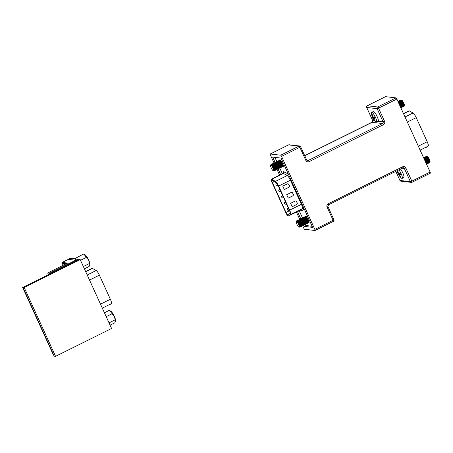 <?xml version="1.0" encoding="UTF-8"?>
<svg xmlns="http://www.w3.org/2000/svg" width="453" height="453" viewBox="0 0 453 453"><rect width="100%" height="100%" fill="white"/><g stroke="black" fill="none" stroke-linecap="round" stroke-linejoin="round"><path stroke-width="0.68" d="M85.651 271.574L92.112 268.363A3.817 0.866 63.6 0 1 92.242 268.346A3.817 0.866 63.6 0 1 92.446 268.419L96.212 270.526A5.085 1.161 63.6 0 1 99.388 275.164L110.373 299.263A5.085 1.161 63.6 0 1 111.302 303.646L109.145 305.062A3.817 0.866 63.6 0 1 109.122 305.073A3.817 0.866 63.6 0 1 109.099 305.084M22.922 287.4L22.65 287.536L53.494 355.214L53.845 355.254M68.012 259.512A3.817 0.866 63.6 0 1 68.126 259.388L70.283 258.312A3.817 0.866 63.6 0 1 70.419 258.289L76.767 259.031A3.817 0.866 63.6 0 1 77.882 260.028M68.126 259.388A3.817 0.866 63.6 0 1 68.256 259.365L74.609 260.107A3.817 0.866 63.6 0 1 74.819 260.186L68.284 259.422A3.749 0.855 -116.4 0 0 68.148 259.444L62.055 262.474A3.749 0.855 -116.4 0 0 62.656 265.577M75.957 260.985L75.634 260.277L74.819 260.186M49.904 273.94L49.581 273.233L75.634 260.277M49.581 273.233L47.695 273.012L48.448 274.66M47.695 273.012L67.65 263.091L62.186 262.457A3.749 0.855 -116.4 0 0 62.055 262.474M66.189 263.816L62.571 263.397L63.68 262.848L67.299 263.267M63.397 265.209L62.571 263.397M23.001 287.576L22.65 287.536M22.905 287.361L54.269 356.183L55.543 356.335L111.58 328.47L80.221 259.648L78.947 259.501L22.905 287.361L24.179 287.513L55.543 356.335M80.221 259.648L24.179 287.513M110.079 325.169L114.745 322.847L115.56 321.37L114.315 316.432L109.66 310.639L110.464 310.934A5.929 1.353 63.6 0 1 114.332 316.421A5.929 1.353 63.6 0 1 115.6 321.256A5.929 1.353 63.6 0 1 115.583 321.302M109.66 310.639L109.094 310.452L104.428 312.768M114.92 319.931L109.026 322.864M112.095 313.736L106.2 316.664M306.137 216.585A3.177 0.725 63.6 0 1 306.443 216.744M306.517 216.834A3.177 0.725 -116.4 0 0 306.239 216.63L305.832 216.432A3.55 0.81 -116.4 0 0 305.418 216.636L305.396 216.766M308.334 222.678L308.453 222.74A3.55 0.81 -116.4 0 0 308.867 222.531A3.55 0.81 -116.4 0 0 308.091 219.694A3.55 0.81 -116.4 0 0 305.832 216.432M305.582 216.857A3.177 0.725 63.6 0 1 307.723 219.818A3.177 0.725 63.6 0 1 308.374 222.474M307.78 222.955L307.898 223.012A3.55 0.81 -116.4 0 0 308.312 222.808L308.397 222.366A3.177 0.725 -116.4 0 0 307.706 219.83A3.177 0.725 -116.4 0 0 305.684 216.908L305.277 216.71A3.55 0.81 -116.4 0 0 304.869 216.913L304.841 217.044M308.312 222.808A3.55 0.81 -116.4 0 0 307.536 219.971A3.55 0.81 -116.4 0 0 305.277 216.71M305.028 217.134A3.177 0.725 63.6 0 1 307.168 220.096A3.177 0.725 -116.4 0 0 305.129 217.185L304.722 216.987A3.55 0.81 -116.4 0 0 304.314 217.191L304.286 217.321M307.225 223.233L307.344 223.289A3.55 0.81 -116.4 0 0 307.757 223.086A3.55 0.81 -116.4 0 0 306.981 220.249A3.55 0.81 -116.4 0 0 304.722 216.987M304.473 217.412A3.177 0.725 63.6 0 1 306.613 220.368A3.177 0.725 63.6 0 1 307.264 223.029M306.67 223.505L306.789 223.567A3.55 0.81 -116.4 0 0 307.202 223.357L307.287 222.916A3.177 0.725 -116.4 0 0 306.596 220.379A3.177 0.725 -116.4 0 0 304.575 217.457L304.167 217.259A3.55 0.81 -116.4 0 0 303.759 217.463L303.731 217.593M307.202 223.357A3.55 0.81 -116.4 0 0 306.426 220.52A3.55 0.81 -116.4 0 0 304.167 217.259M303.918 217.683A3.177 0.725 63.6 0 1 306.058 220.645A3.177 0.725 63.6 0 1 306.715 223.301M306.12 223.782L306.234 223.839A3.55 0.81 -116.4 0 0 306.647 223.635L306.732 223.193A3.177 0.725 -116.4 0 0 306.041 220.656A3.177 0.725 -116.4 0 0 304.02 217.734L303.612 217.536A3.55 0.81 -116.4 0 0 303.204 217.74L303.176 217.87M306.647 223.635A3.55 0.81 -116.4 0 0 305.871 220.798A3.55 0.81 -116.4 0 0 303.612 217.536M303.363 217.961A3.177 0.725 63.6 0 1 305.509 220.922A3.177 0.725 63.6 0 1 306.16 223.578M305.565 224.059L305.679 224.116A3.55 0.81 -116.4 0 0 306.092 223.912L306.177 223.471A3.177 0.725 -116.4 0 0 305.486 220.928A3.177 0.725 -116.4 0 0 303.465 218.012L303.063 217.814A3.55 0.81 -116.4 0 0 302.649 218.018L302.621 218.148M306.092 223.912A3.55 0.81 -116.4 0 0 305.322 221.075A3.55 0.81 -116.4 0 0 303.063 217.814M302.808 218.238A3.177 0.725 63.6 0 1 304.954 221.194A3.177 0.725 63.6 0 1 305.605 223.856M305.011 224.331L305.129 224.394A3.55 0.81 -116.4 0 0 305.537 224.184L305.628 223.742A3.177 0.725 -116.4 0 0 304.931 221.206A3.177 0.725 -116.4 0 0 302.91 218.284L302.508 218.086A3.55 0.81 -116.4 0 0 302.094 218.289L302.072 218.42M305.537 224.184A3.55 0.81 -116.4 0 0 304.767 221.347A3.55 0.81 -116.4 0 0 302.508 218.086M302.259 218.51A3.177 0.725 63.6 0 1 304.399 221.472A3.177 0.725 63.6 0 1 305.05 224.127M304.456 224.609L304.575 224.665A3.55 0.81 -116.4 0 0 304.982 224.462L305.073 224.02A3.177 0.725 -116.4 0 0 304.382 221.483A3.177 0.725 -116.4 0 0 302.355 218.561L301.953 218.363A3.55 0.81 -116.4 0 0 301.539 218.567L301.517 218.697M304.982 224.462A3.55 0.81 -116.4 0 0 304.212 221.625A3.55 0.81 -116.4 0 0 301.953 218.363M301.704 218.788A3.177 0.725 63.6 0 1 303.844 221.749A3.177 0.725 63.6 0 1 304.495 224.405M303.901 224.886L304.02 224.943A3.55 0.81 -116.4 0 0 304.427 224.739L304.518 224.297A3.177 0.725 -116.4 0 0 303.827 221.755A3.177 0.725 -116.4 0 0 301.806 218.839L301.398 218.64A3.55 0.81 -116.4 0 0 300.985 218.844L300.962 218.975M304.427 224.739A3.55 0.81 -116.4 0 0 303.657 221.902A3.55 0.81 -116.4 0 0 301.398 218.64M301.149 219.065A3.177 0.725 63.6 0 1 303.289 222.021A3.177 0.725 -116.4 0 0 301.251 219.11L300.843 218.912A3.55 0.81 -116.4 0 0 300.43 219.116L300.407 219.246M303.346 225.158L303.465 225.22A3.55 0.81 -116.4 0 0 303.878 225.011A3.55 0.81 -116.4 0 0 303.102 222.174A3.55 0.81 -116.4 0 0 300.843 218.912M300.594 219.337A3.177 0.725 63.6 0 1 302.734 222.298A3.177 0.725 63.6 0 1 303.385 224.954M302.791 225.435L302.91 225.492A3.55 0.81 -116.4 0 0 303.323 225.288L303.408 224.847A3.177 0.725 -116.4 0 0 302.717 222.31A3.177 0.725 -116.4 0 0 300.696 219.388L300.288 219.19A3.55 0.81 -116.4 0 0 299.88 219.394L299.852 219.524M303.323 225.288A3.55 0.81 -116.4 0 0 302.547 222.451A3.55 0.81 -116.4 0 0 300.288 219.19M300.039 219.614A3.177 0.725 63.6 0 1 302.179 222.576A3.177 0.725 63.6 0 1 302.83 225.232M302.236 225.713L302.355 225.77A3.55 0.81 -116.4 0 0 302.768 225.566L302.853 225.124A3.177 0.725 -116.4 0 0 302.162 222.582A3.177 0.725 -116.4 0 0 300.141 219.665L299.733 219.467A3.55 0.81 -116.4 0 0 299.325 219.671L299.297 219.801M302.768 225.566A3.55 0.81 -116.4 0 0 301.992 222.729A3.55 0.81 -116.4 0 0 299.733 219.467M299.484 219.892A3.177 0.725 63.6 0 1 301.624 222.848A3.177 0.725 -116.4 0 0 299.586 219.937L299.178 219.739A3.55 0.81 -116.4 0 0 298.77 219.943L298.742 220.073M301.681 225.985L301.8 226.047A3.55 0.81 -116.4 0 0 302.213 225.837A3.55 0.81 -116.4 0 0 301.438 223.001A3.55 0.81 -116.4 0 0 299.178 219.739M298.929 220.164A3.177 0.725 63.6 0 1 301.069 223.125A3.177 0.725 63.6 0 1 301.726 225.781M301.132 226.262L301.245 226.319A3.55 0.81 -116.4 0 0 301.658 226.115L301.743 225.673A3.177 0.725 -116.4 0 0 301.052 223.136A3.177 0.725 -116.4 0 0 299.031 220.215L298.623 220.016A3.55 0.81 -116.4 0 0 298.216 220.22L298.187 220.351M301.658 226.115A3.55 0.81 -116.4 0 0 300.883 223.278A3.55 0.81 -116.4 0 0 298.623 220.016M298.374 220.441A3.177 0.725 63.6 0 1 300.515 223.403A3.177 0.725 -116.4 0 0 298.476 220.492L298.074 220.294A3.55 0.81 -116.4 0 0 297.661 220.498L297.632 220.628M300.577 226.54L300.69 226.596A3.55 0.81 -116.4 0 0 301.103 226.392A3.55 0.81 -116.4 0 0 300.333 223.556A3.55 0.81 -116.4 0 0 298.074 220.294M297.819 220.719A3.177 0.725 63.6 0 1 299.965 223.674A3.177 0.725 63.6 0 1 300.616 226.336M300.022 226.811L300.141 226.874A3.55 0.81 -116.4 0 0 300.549 226.67L300.639 226.223A3.177 0.725 -116.4 0 0 299.943 223.686A3.177 0.725 -116.4 0 0 297.921 220.764L297.519 220.566A3.55 0.81 -116.4 0 0 297.106 220.77L297.083 220.9M300.549 226.67A3.55 0.81 -116.4 0 0 299.778 223.827A3.55 0.81 -116.4 0 0 297.519 220.566M297.27 220.99A3.177 0.725 63.6 0 1 299.41 223.952A3.177 0.725 -116.4 0 0 297.366 221.041L296.964 220.843A3.55 0.81 -116.4 0 0 296.551 221.047L296.494 221.33M299.325 227.021L299.586 227.146A3.55 0.81 -116.4 0 0 299.994 226.942A3.55 0.81 -116.4 0 0 299.223 224.105A3.55 0.81 -116.4 0 0 296.964 220.843M296.302 221.426L296.59 221.285A3.177 0.725 63.6 0 1 298.855 224.229A3.177 0.725 63.6 0 1 299.422 226.976L299.133 227.117A3.177 0.725 -116.4 0 0 298.567 224.371A3.177 0.725 -116.4 0 0 296.302 221.426A3.177 0.725 -116.4 0 0 296.868 224.173A3.177 0.725 -116.4 0 0 299.133 227.117M308.867 222.531L308.952 222.089A3.177 0.725 -116.4 0 0 308.957 221.744M308.986 221.857A3.177 0.725 63.6 0 1 308.929 222.202M307.757 223.086L307.842 222.644A3.177 0.725 -116.4 0 0 307.151 220.101A3.177 0.725 63.6 0 1 307.819 222.751M303.878 225.011L303.963 224.569A3.177 0.725 -116.4 0 0 303.272 222.032A3.177 0.725 63.6 0 1 303.94 224.682M302.213 225.837L302.298 225.396A3.177 0.725 -116.4 0 0 301.607 222.859A3.177 0.725 63.6 0 1 302.276 225.509M301.103 226.392L301.188 225.951A3.177 0.725 -116.4 0 0 300.498 223.408A3.177 0.725 63.6 0 1 301.171 226.058M299.994 226.942L300.084 226.5A3.177 0.725 -116.4 0 0 299.393 223.963A3.177 0.725 63.6 0 1 300.062 226.608M385.492 96.704A1.274 0.289 63.6 0 1 385.52 96.67A1.274 0.289 63.6 0 1 385.565 96.665L395.996 97.882A1.274 0.289 63.6 0 1 396.856 99.065L430.124 172.066A1.274 0.289 63.6 0 1 430.35 173.165A1.274 0.289 63.6 0 1 430.305 173.171L412.088 182.231M302.666 225.775L303.725 228.097A1.274 0.289 -116.4 0 0 304.586 229.28L315.011 230.498A1.274 0.289 -116.4 0 0 315.056 230.486A1.274 0.289 -116.4 0 0 314.829 229.388L281.562 156.387A1.274 0.289 -116.4 0 0 280.696 155.203L298.991 146.109L288.561 144.892L270.271 153.992L280.696 155.203M303.714 225.254L304.235 226.392L312.621 227.372L281.047 158.091L272.661 157.112L275.147 162.565M278.04 168.912L280.645 174.631M297.423 211.455L300.82 218.901M270.271 153.992A1.274 0.289 -116.4 0 0 270.226 153.997A1.274 0.289 -116.4 0 0 270.452 155.096L274.127 163.159M299.807 219.501L296.375 211.976M279.592 175.152L276.987 169.433M306.415 225.311L304.235 226.392M280.458 160.243A3.177 0.725 63.6 0 1 280.769 160.407M280.843 160.492A3.177 0.725 -116.4 0 0 280.56 160.288L280.158 160.096A3.55 0.81 -116.4 0 0 279.744 160.3L279.722 160.424M282.661 166.342L282.78 166.398A3.55 0.81 -116.4 0 0 283.187 166.194A3.55 0.81 -116.4 0 0 282.417 163.357A3.55 0.81 -116.4 0 0 280.158 160.096M279.909 160.515A3.177 0.725 63.6 0 1 282.049 163.476A3.177 0.725 63.6 0 1 282.7 166.138M282.106 166.613L282.225 166.67A3.55 0.81 -116.4 0 0 282.632 166.466L282.723 166.024A3.177 0.725 -116.4 0 0 282.026 163.488A3.177 0.725 -116.4 0 0 280.005 160.566L279.603 160.368A3.55 0.81 -116.4 0 0 279.19 160.572L279.167 160.702M282.632 166.466A3.55 0.81 -116.4 0 0 281.862 163.629A3.55 0.81 -116.4 0 0 279.603 160.368M279.354 160.792A3.177 0.725 63.6 0 1 281.494 163.754A3.177 0.725 -116.4 0 0 279.45 160.843L279.048 160.645A3.55 0.81 -116.4 0 0 278.635 160.849L278.612 160.979M281.551 166.891L281.67 166.947A3.55 0.81 -116.4 0 0 282.077 166.744A3.55 0.81 -116.4 0 0 281.307 163.907A3.55 0.81 -116.4 0 0 279.048 160.645M278.799 161.07A3.177 0.725 63.6 0 1 280.939 164.031A3.177 0.725 63.6 0 1 281.59 166.687M280.996 167.168L281.115 167.225A3.55 0.81 -116.4 0 0 281.523 167.021L281.613 166.579A3.177 0.725 -116.4 0 0 280.922 164.037A3.177 0.725 -116.4 0 0 278.901 161.115L278.493 160.923A3.55 0.81 -116.4 0 0 278.08 161.126L278.057 161.251M281.523 167.021A3.55 0.81 -116.4 0 0 280.752 164.184A3.55 0.81 -116.4 0 0 278.493 160.923M278.244 161.342A3.177 0.725 63.6 0 1 280.384 164.303A3.177 0.725 63.6 0 1 281.036 166.964M280.441 167.44L280.56 167.497A3.55 0.81 -116.4 0 0 280.973 167.293L281.058 166.851A3.177 0.725 -116.4 0 0 280.367 164.314A3.177 0.725 -116.4 0 0 278.346 161.393L277.938 161.194A3.55 0.81 -116.4 0 0 277.525 161.398L277.502 161.528M280.973 167.293A3.55 0.81 -116.4 0 0 280.197 164.456A3.55 0.81 -116.4 0 0 277.938 161.194M277.689 161.619A3.177 0.725 63.6 0 1 279.829 164.581A3.177 0.725 63.6 0 1 280.481 167.236M279.886 167.718L280.005 167.774A3.55 0.81 -116.4 0 0 280.418 167.57L280.503 167.129A3.177 0.725 -116.4 0 0 279.812 164.586A3.177 0.725 -116.4 0 0 277.791 161.67L277.383 161.472A3.55 0.81 -116.4 0 0 276.976 161.676L276.947 161.806M280.418 167.57A3.55 0.81 -116.4 0 0 279.643 164.733A3.55 0.81 -116.4 0 0 277.383 161.472M277.134 161.897A3.177 0.725 63.6 0 1 279.274 164.858A3.177 0.725 63.6 0 1 279.926 167.514M279.331 167.995L279.45 168.052A3.55 0.81 -116.4 0 0 279.863 167.848L279.948 167.406A3.177 0.725 -116.4 0 0 279.258 164.864A3.177 0.725 -116.4 0 0 277.236 161.942L276.828 161.749A3.55 0.81 -116.4 0 0 276.421 161.953L276.392 162.078M279.863 167.848A3.55 0.81 -116.4 0 0 279.088 165.011A3.55 0.81 -116.4 0 0 276.828 161.749M276.579 162.168A3.177 0.725 63.6 0 1 278.72 165.13A3.177 0.725 63.6 0 1 279.371 167.791M278.776 168.267L278.895 168.323A3.55 0.81 -116.4 0 0 279.308 168.12L279.393 167.678A3.177 0.725 -116.4 0 0 278.703 165.141A3.177 0.725 -116.4 0 0 276.681 162.219L276.273 162.021A3.55 0.81 -116.4 0 0 275.866 162.225L275.837 162.355M279.308 168.12A3.55 0.81 -116.4 0 0 278.533 165.283A3.55 0.81 -116.4 0 0 276.273 162.021M276.024 162.446A3.177 0.725 63.6 0 1 278.165 165.407A3.177 0.725 63.6 0 1 278.822 168.063M278.227 168.544L278.34 168.601A3.55 0.81 -116.4 0 0 278.754 168.397L278.838 167.955A3.177 0.725 -116.4 0 0 278.148 165.413A3.177 0.725 -116.4 0 0 276.126 162.497L275.718 162.299A3.55 0.81 -116.4 0 0 275.311 162.502L275.282 162.633M278.754 168.397A3.55 0.81 -116.4 0 0 277.983 165.56A3.55 0.81 -116.4 0 0 275.718 162.299M275.469 162.723A3.177 0.725 63.6 0 1 277.615 165.685A3.177 0.725 -116.4 0 0 275.571 162.769L275.169 162.576A3.55 0.81 -116.4 0 0 274.756 162.78L274.733 162.904M277.672 168.822L277.791 168.878A3.55 0.81 -116.4 0 0 278.199 168.675A3.55 0.81 -116.4 0 0 277.429 165.838A3.55 0.81 -116.4 0 0 275.169 162.576M274.92 162.995A3.177 0.725 63.6 0 1 277.06 165.957A3.177 0.725 63.6 0 1 277.712 168.618M277.117 169.094L277.236 169.15A3.55 0.81 -116.4 0 0 277.644 168.946L277.734 168.505A3.177 0.725 -116.4 0 0 277.038 165.968A3.177 0.725 -116.4 0 0 275.016 163.046L274.614 162.848A3.55 0.81 -116.4 0 0 274.201 163.052L274.178 163.182M277.644 168.946A3.55 0.81 -116.4 0 0 276.874 166.109A3.55 0.81 -116.4 0 0 274.614 162.848M274.365 163.273A3.177 0.725 63.6 0 1 276.506 166.234A3.177 0.725 63.6 0 1 277.157 168.89M276.562 169.371L276.681 169.428A3.55 0.81 -116.4 0 0 277.089 169.224L277.179 168.782A3.177 0.725 -116.4 0 0 276.489 166.24A3.177 0.725 -116.4 0 0 274.461 163.323L274.059 163.125A3.55 0.81 -116.4 0 0 273.646 163.329L273.623 163.459M277.089 169.224A3.55 0.81 -116.4 0 0 276.319 166.387A3.55 0.81 -116.4 0 0 274.059 163.125M273.81 163.55A3.177 0.725 63.6 0 1 275.951 166.511A3.177 0.725 63.6 0 1 276.602 169.167M276.007 169.649L276.126 169.705A3.55 0.81 -116.4 0 0 276.534 169.501L276.624 169.06A3.177 0.725 -116.4 0 0 275.934 166.517A3.177 0.725 -116.4 0 0 273.912 163.595L273.504 163.403A3.55 0.81 -116.4 0 0 273.091 163.607L273.068 163.731M276.534 169.501A3.55 0.81 -116.4 0 0 275.764 166.664A3.55 0.81 -116.4 0 0 273.504 163.403M273.255 163.822A3.177 0.725 63.6 0 1 275.396 166.783A3.177 0.725 63.6 0 1 276.047 169.445M275.452 169.92L275.571 169.977A3.55 0.81 -116.4 0 0 275.985 169.773L276.07 169.331A3.177 0.725 -116.4 0 0 275.379 166.795A3.177 0.725 -116.4 0 0 273.357 163.873L272.949 163.675A3.55 0.81 -116.4 0 0 272.536 163.878L272.513 164.009M275.985 169.773A3.55 0.81 -116.4 0 0 275.209 166.936A3.55 0.81 -116.4 0 0 272.949 163.675M272.7 164.099A3.177 0.725 63.6 0 1 274.841 167.061A3.177 0.725 -116.4 0 0 272.802 164.15L272.395 163.952A3.55 0.81 -116.4 0 0 271.987 164.156L271.959 164.286M274.897 170.198L275.016 170.254A3.55 0.81 -116.4 0 0 275.43 170.051A3.55 0.81 -116.4 0 0 274.654 167.214A3.55 0.81 -116.4 0 0 272.395 163.952M272.145 164.377A3.177 0.725 63.6 0 1 274.286 167.338A3.177 0.725 63.6 0 1 274.937 169.994M274.342 170.475L274.461 170.532A3.55 0.81 -116.4 0 0 274.875 170.328L274.96 169.886A3.177 0.725 -116.4 0 0 274.269 167.344A3.177 0.725 -116.4 0 0 272.247 164.428L271.84 164.229A3.55 0.81 -116.4 0 0 271.432 164.433L271.404 164.558M274.875 170.328A3.55 0.81 -116.4 0 0 274.099 167.491A3.55 0.81 -116.4 0 0 271.84 164.229M271.59 164.649A3.177 0.725 63.6 0 1 273.731 167.61A3.177 0.725 -116.4 0 0 271.692 164.699L271.285 164.501A3.55 0.81 -116.4 0 0 270.877 164.705L270.82 164.988M273.652 170.679L273.906 170.804A3.55 0.81 -116.4 0 0 274.32 170.6A3.55 0.81 -116.4 0 0 273.544 167.763A3.55 0.81 -116.4 0 0 271.285 164.501M270.628 165.085L270.917 164.943A3.177 0.725 63.6 0 1 273.176 167.887A3.177 0.725 63.6 0 1 273.742 170.634L273.459 170.775A3.177 0.725 -116.4 0 0 272.893 168.029A3.177 0.725 -116.4 0 0 270.628 165.085A3.177 0.725 -116.4 0 0 271.194 167.831A3.177 0.725 -116.4 0 0 273.459 170.775M283.187 166.194L283.278 165.747A3.177 0.725 -116.4 0 0 283.284 165.402M283.306 165.515A3.177 0.725 63.6 0 1 283.255 165.86M282.077 166.744L282.168 166.302A3.177 0.725 -116.4 0 0 281.477 163.76A3.177 0.725 63.6 0 1 282.145 166.41M278.199 168.675L278.289 168.233A3.177 0.725 -116.4 0 0 277.593 165.69A3.177 0.725 63.6 0 1 278.267 168.34M275.43 170.051L275.515 169.609A3.177 0.725 -116.4 0 0 274.824 167.066A3.177 0.725 63.6 0 1 275.492 169.716M274.32 170.6L274.405 170.158A3.177 0.725 -116.4 0 0 273.714 167.621A3.177 0.725 63.6 0 1 274.382 170.271M286.007 212.451A2.542 0.578 -116.4 0 0 287.729 214.824A2.542 0.578 -116.4 0 0 287.819 214.807L289.994 213.386A3.817 0.866 -116.4 0 0 289.291 210.101L278.312 186.002A3.817 0.866 -116.4 0 0 275.928 182.519L272.162 180.413A2.542 0.578 -116.4 0 0 271.936 180.379A2.542 0.578 -116.4 0 0 272.389 182.576L286.007 212.451L289.546 210.69M288.25 215.968A3.817 0.866 -116.4 0 0 288.385 215.945A3.817 0.866 -116.4 0 0 288.402 215.934L290.566 214.518A5.085 1.161 -116.4 0 0 289.631 210.141L278.652 186.041A5.085 1.161 -116.4 0 0 275.469 181.398L271.704 179.292A3.817 0.866 -116.4 0 0 271.37 179.241A3.817 0.866 -116.4 0 0 272.049 182.536L285.667 212.412A3.817 0.866 -116.4 0 0 288.25 215.968M282.644 166.404A3.817 0.866 -116.4 0 0 283.085 166.653A3.817 0.866 -116.4 0 0 283.221 166.636A3.817 0.866 -116.4 0 0 282.423 163.086A3.817 0.866 -116.4 0 0 279.954 159.784A3.817 0.866 -116.4 0 0 279.824 159.801A3.817 0.866 -116.4 0 0 279.66 160.396M308.323 222.746A3.817 0.866 -116.4 0 0 308.765 222.995A3.817 0.866 -116.4 0 0 308.895 222.972A3.817 0.866 -116.4 0 0 308.097 219.422A3.817 0.866 -116.4 0 0 305.633 216.121A3.817 0.866 -116.4 0 0 305.498 216.143A3.817 0.866 -116.4 0 0 305.333 216.738M286.681 194.716L291.12 192.514A1.274 1.223 -83.4 0 1 292.751 193.108L293.272 194.252A1.274 1.223 -83.4 0 1 292.683 195.951L288.25 198.154L286.681 194.716M290.6 203.306L295.033 201.104A1.274 1.223 -83.4 0 1 296.664 201.698L297.185 202.842A1.274 1.223 -83.4 0 1 296.596 204.535L292.162 206.744L290.6 203.306M282.768 186.132L287.202 183.924A1.274 1.223 -83.4 0 1 288.833 184.518L289.354 185.662A1.274 1.223 -83.4 0 1 288.771 187.361L284.337 189.564L282.768 186.132M275.152 157.406A3.817 0.866 -116.4 0 0 275.945 159.694L276.896 161.778M279.756 168.057L282.361 173.776M299.144 210.6L302.57 218.12M305.537 224.201A3.817 0.866 -116.4 0 0 306.97 225.656L312.117 226.257M278.046 185.447L279.62 188.878M281.97 194.031L282.372 195.52M286.245 204.02L287.451 206.053M295.656 200.979A1.274 1.223 -83.4 0 1 296.579 201.687L297.1 202.831A1.274 1.223 -83.4 0 1 296.511 204.53L292.145 206.698M291.743 192.389A1.274 1.223 -83.4 0 1 292.666 193.097L293.187 194.241A1.274 1.223 -83.4 0 1 292.598 195.939L288.233 198.108M287.831 183.805A1.274 1.223 -83.4 0 1 288.748 184.507L289.269 185.656A1.274 1.223 -83.4 0 1 288.686 187.349L284.314 189.524M304.739 155.656L372.479 121.982M304.761 155.702L372.479 122.033M423.968 158.561A3.55 0.81 63.6 0 1 425.605 161.274A3.55 0.81 63.6 0 1 426.392 163.884M426.415 163.924L426.466 163.663A3.177 0.725 -116.4 0 0 425.769 161.126A3.177 0.725 -116.4 0 0 423.827 158.25M423.815 158.222A3.177 0.725 63.6 0 1 425.792 161.115A3.177 0.725 63.6 0 1 426.443 163.776M423.589 157.729A3.55 0.81 63.6 0 1 423.9 157.735A3.55 0.81 63.6 0 1 426.16 160.996A3.55 0.81 63.6 0 1 426.93 163.833A3.55 0.81 63.6 0 1 426.516 164.037L426.449 164.003M424.201 157.882A3.177 0.725 63.6 0 1 426.341 160.843A3.177 0.725 -116.4 0 0 424.302 157.933L423.9 157.735M424.014 157.791L424.042 157.661A3.55 0.81 63.6 0 1 424.45 157.457A3.55 0.81 63.6 0 1 426.709 160.719A3.55 0.81 63.6 0 1 427.485 163.556A3.55 0.81 63.6 0 1 427.071 163.76L426.958 163.703M427.485 163.556L427.57 163.114A3.177 0.725 -116.4 0 0 426.879 160.577A3.177 0.725 -116.4 0 0 424.857 157.655L424.45 157.457M424.755 157.604A3.177 0.725 63.6 0 1 426.896 160.566A3.177 0.725 63.6 0 1 427.553 163.227M424.569 157.514L424.597 157.389A3.55 0.81 63.6 0 1 425.005 157.18A3.55 0.81 63.6 0 1 427.264 160.447A3.55 0.81 63.6 0 1 428.04 163.284A3.55 0.81 63.6 0 1 427.626 163.488L427.507 163.431M428.04 163.284L428.125 162.837A3.177 0.725 -116.4 0 0 427.434 160.3A3.177 0.725 -116.4 0 0 425.412 157.378L425.005 157.18M425.31 157.333A3.177 0.725 63.6 0 1 427.451 160.288A3.177 0.725 63.6 0 1 428.102 162.95M425.124 157.242L425.152 157.112A3.55 0.81 63.6 0 1 425.56 156.908A3.55 0.81 63.6 0 1 427.819 160.169A3.55 0.81 63.6 0 1 428.595 163.006A3.55 0.81 63.6 0 1 428.181 163.21L428.062 163.154M425.865 157.055A3.177 0.725 63.6 0 1 428.006 160.017A3.177 0.725 -116.4 0 0 425.967 157.106L425.56 156.908M425.678 156.965L425.701 156.834A3.55 0.81 63.6 0 1 426.114 156.63A3.55 0.81 63.6 0 1 428.374 159.892A3.55 0.81 63.6 0 1 429.15 162.729A3.55 0.81 63.6 0 1 428.736 162.933L428.617 162.876M429.15 162.729L429.234 162.287A3.177 0.725 -116.4 0 0 428.544 159.75A3.177 0.725 -116.4 0 0 426.522 156.829L426.114 156.63M426.42 156.778A3.177 0.725 63.6 0 1 428.561 159.739A3.177 0.725 63.6 0 1 429.212 162.401M426.233 156.687L426.256 156.562A3.55 0.81 63.6 0 1 426.669 156.353A3.55 0.81 63.6 0 1 428.929 159.62A3.55 0.81 63.6 0 1 429.699 162.457A3.55 0.81 63.6 0 1 429.291 162.661L429.172 162.604M429.699 162.457L429.789 162.01A3.177 0.725 -116.4 0 0 429.099 159.473A3.177 0.725 -116.4 0 0 427.077 156.551L426.669 156.353M426.924 156.483L427.117 156.387A3.177 0.725 63.6 0 1 429.382 159.331A3.177 0.725 63.6 0 1 429.948 162.078L429.755 162.174M426.93 163.833L427.015 163.391A3.177 0.725 -116.4 0 0 426.324 160.849A3.177 0.725 63.6 0 1 426.998 163.499M428.595 163.006L428.68 162.565A3.177 0.725 -116.4 0 0 427.989 160.022A3.177 0.725 63.6 0 1 428.657 162.672M398.476 174.705L401.279 178.057A5.402 1.229 -116.4 0 0 402.117 178.403L403.782 177.576A5.402 1.229 -116.4 0 0 402.819 172.904A5.402 1.229 -116.4 0 0 400.531 169.026M402.117 178.403A5.402 1.229 -116.4 0 0 401.154 173.731A5.402 1.229 -116.4 0 0 398.872 169.852M400.05 173.159L398.402 173.437L397.819 170.419L397.372 170.368L397.813 172.916L398.606 174.83L400.384 177.117L400.826 177.168L399.048 174.881L400.707 174.603L400.05 173.159M399.246 173.323L399.484 173.85L398.464 174.36L398.606 174.83L400.463 174.173M399.048 174.881L400.48 174.167M399.484 173.85L400.361 173.952M397.955 173.386L398.329 173.199M403.464 113.567L408.951 110.838A3.817 0.866 63.6 0 1 409.082 110.815A3.817 0.866 63.6 0 1 409.286 110.889L413.051 112.995A5.085 1.161 63.6 0 1 416.228 117.638L427.207 141.738A5.085 1.161 63.6 0 1 428.142 146.115L425.984 147.536A3.817 0.866 63.6 0 1 425.962 147.548A3.817 0.866 63.6 0 1 425.939 147.553M398.295 102.219A3.55 0.81 63.6 0 1 399.925 104.932A3.55 0.81 63.6 0 1 400.718 107.542M400.735 107.582L400.786 107.327A3.177 0.725 -116.4 0 0 400.095 104.785A3.177 0.725 -116.4 0 0 398.153 101.908M398.136 101.88A3.177 0.725 63.6 0 1 400.112 104.779A3.177 0.725 63.6 0 1 400.763 107.435M397.915 101.387A3.55 0.81 63.6 0 1 398.221 101.393A3.55 0.81 63.6 0 1 400.48 104.654A3.55 0.81 63.6 0 1 401.256 107.491A3.55 0.81 63.6 0 1 400.843 107.695L400.775 107.661M401.256 107.491L401.341 107.05A3.177 0.725 -116.4 0 0 400.65 104.513A3.177 0.725 -116.4 0 0 398.629 101.591L398.221 101.393M398.527 101.54A3.177 0.725 63.6 0 1 400.667 104.501A3.177 0.725 63.6 0 1 401.318 107.157M398.34 101.449L398.363 101.319A3.55 0.81 63.6 0 1 398.776 101.115A3.55 0.81 63.6 0 1 401.035 104.377A3.55 0.81 63.6 0 1 401.811 107.214A3.55 0.81 63.6 0 1 401.398 107.423L401.279 107.361M401.811 107.214L401.896 106.772A3.177 0.725 -116.4 0 0 401.205 104.235A3.177 0.725 -116.4 0 0 399.184 101.313L398.776 101.115M399.082 101.268A3.177 0.725 63.6 0 1 401.222 104.224A3.177 0.725 63.6 0 1 401.873 106.885M398.895 101.172L398.917 101.047A3.55 0.81 63.6 0 1 399.331 100.843A3.55 0.81 63.6 0 1 401.59 104.105A3.55 0.81 63.6 0 1 402.36 106.942A3.55 0.81 63.6 0 1 401.953 107.146L401.834 107.089M402.36 106.942L402.451 106.5A3.177 0.725 -116.4 0 0 401.76 103.958A3.177 0.725 -116.4 0 0 399.739 101.042L399.331 100.843M399.637 100.991A3.177 0.725 63.6 0 1 401.777 103.952A3.177 0.725 63.6 0 1 402.428 106.608M399.45 100.9L399.472 100.77A3.55 0.81 63.6 0 1 399.886 100.566A3.55 0.81 63.6 0 1 402.145 103.828A3.55 0.81 63.6 0 1 402.915 106.665A3.55 0.81 63.6 0 1 402.507 106.868L402.389 106.812M400.192 100.713A3.177 0.725 63.6 0 1 402.332 103.675A3.177 0.725 -116.4 0 0 400.288 100.764L399.886 100.566M400.005 100.623L400.027 100.492A3.55 0.81 63.6 0 1 400.441 100.289A3.55 0.81 63.6 0 1 402.7 103.55A3.55 0.81 63.6 0 1 403.47 106.387A3.55 0.81 63.6 0 1 403.062 106.597L402.944 106.534M403.47 106.387L403.561 105.945A3.177 0.725 -116.4 0 0 402.864 103.409A3.177 0.725 -116.4 0 0 400.843 100.487L400.441 100.289M400.741 100.441A3.177 0.725 63.6 0 1 402.887 103.397A3.177 0.725 63.6 0 1 403.538 106.059M400.56 100.345L400.582 100.221A3.55 0.81 63.6 0 1 400.996 100.017A3.55 0.81 63.6 0 1 403.255 103.278A3.55 0.81 63.6 0 1 404.025 106.115A3.55 0.81 63.6 0 1 403.617 106.319L403.498 106.262M404.025 106.115L404.116 105.674A3.177 0.725 -116.4 0 0 403.419 103.131A3.177 0.725 -116.4 0 0 401.398 100.215L400.996 100.017M401.25 100.141L401.443 100.045A3.177 0.725 63.6 0 1 403.708 102.99A3.177 0.725 63.6 0 1 404.274 105.736L404.082 105.832M402.915 106.665L403.006 106.223A3.177 0.725 -116.4 0 0 402.315 103.686A3.177 0.725 63.6 0 1 402.983 106.33M372.802 118.363L375.599 121.715A5.402 1.229 -116.4 0 0 376.443 122.061L378.102 121.234A5.402 1.229 -116.4 0 0 377.139 116.563A5.402 1.229 -116.4 0 0 373.289 111.557L371.63 112.384A5.402 1.229 -116.4 0 0 371.398 113.261L372.128 116.868M376.443 122.061A5.402 1.229 -116.4 0 0 375.48 117.389A5.402 1.229 -116.4 0 0 371.63 112.384M374.376 116.823L372.723 117.095L372.14 114.077L371.698 114.026L372.14 116.574L372.927 118.488L374.705 120.775L375.152 120.826L373.374 118.539L375.027 118.261L374.376 116.823M373.572 116.982L373.81 117.514L372.791 118.018L372.927 118.488L374.784 117.837M373.374 118.539L374.807 117.825M373.81 117.514L374.688 117.616M372.281 117.044L372.655 116.857M84.4 268.827L89.065 266.506L89.887 265.033L88.635 260.096L83.981 254.297L84.79 254.592A5.929 1.353 63.6 0 1 88.658 260.079A5.929 1.353 63.6 0 1 89.921 264.914A5.929 1.353 63.6 0 1 89.909 264.96M83.981 254.297L83.414 254.11L74.552 258.771M89.247 263.595L83.352 266.523M86.421 257.395L80.526 260.328M92.446 268.419L85.736 271.755M76.767 259.031L74.609 260.107M62.186 262.457L68.284 259.422M70.419 258.289L68.256 259.365M96.212 270.526L87.214 274.999M99.388 275.164L89.524 280.067M110.373 299.263L100.509 304.167M111.302 303.646L102.304 308.119M395.814 171.376L399.959 180.458L410.384 181.676L404.382 168.505L402.117 168.239M328.476 204.841A1.274 0.289 -116.4 0 0 328.521 204.835L402.796 167.904A1.274 0.289 -116.4 0 1 402.751 167.91L328.55 204.801M314.829 229.388L333.119 220.294A1.274 0.289 63.6 0 1 333.346 221.392A1.274 0.289 63.6 0 1 333.3 221.404L315.09 230.458M306.987 160.317L308.255 160.464L382.53 123.539L372.1 122.321L304.795 155.787L372.06 122.327A1.274 0.289 -116.4 0 0 372.026 122.361M378.068 121.251L383.113 121.84L377.117 108.669L366.687 107.457L372.689 120.628L374.705 120.86M385.565 96.665L367.275 105.759L377.7 106.976L395.996 97.882M315.056 230.486L333.346 221.392A1.274 1.274 0 0 0 333.94 219.728L333.119 220.294L327.117 207.129A2.542 2.452 96.6 0 1 328.295 203.731L402.57 166.806A2.542 2.452 96.6 0 1 405.831 167.995L411.834 181.16L430.124 172.066M396.856 99.065L378.561 108.159L384.563 121.33L383.113 121.84A1.274 1.223 -83.4 0 1 382.53 123.539A1.274 0.289 -116.4 0 1 383.391 124.722A2.542 2.452 96.6 0 0 384.563 121.33M383.391 124.722L309.116 161.647A1.274 0.289 -116.4 0 0 308.255 160.464A1.274 1.223 96.6 0 1 307.581 160.583L306.67 159.898L305.854 160.464A2.542 2.452 96.6 0 0 309.116 161.647M305.854 160.464L299.852 147.293L281.562 156.387M399.92 180.385L399.959 180.458A1.274 1.223 96.6 0 0 400.916 181.172L411.347 182.383A1.274 1.223 96.6 0 0 412.015 182.265A1.274 0.289 -116.4 0 0 412.06 182.259A1.274 0.289 -116.4 0 0 411.834 181.16L410.384 181.676A1.274 1.223 96.6 0 0 411.347 182.383A1.274 1.274 0 0 0 412.06 182.259L430.35 173.165M402.825 167.876A1.274 1.223 -83.4 0 1 404.382 168.505L405.831 167.995M403.419 167.791L402.796 167.904A1.274 0.289 -116.4 0 0 402.57 166.806M327.887 206.534L328.521 204.835A1.274 0.289 -116.4 0 0 328.295 203.731M333.889 219.705L327.938 206.562L327.117 207.129M385.52 96.67L367.23 105.77A1.274 1.274 0 0 0 366.641 107.435L366.687 107.457A1.274 1.223 -83.4 0 1 367.275 105.759A1.274 0.289 -116.4 0 0 367.23 105.77A1.274 0.289 -116.4 0 0 367.196 105.804M377.7 106.976A1.274 1.223 96.6 0 0 377.117 108.669L378.561 108.159A1.274 0.289 -116.4 0 0 377.7 106.976M372.655 120.549L372.06 122.327A1.274 0.289 -116.4 0 1 372.1 122.321A1.274 1.223 96.6 0 0 372.689 120.628L366.653 107.378M288.487 144.932A1.274 0.289 63.6 0 1 288.521 144.903A1.274 0.289 63.6 0 1 288.561 144.892A1.274 1.223 -83.4 0 1 289.235 144.779L299.66 145.991A1.274 1.223 96.6 0 0 298.991 146.109A1.274 0.289 63.6 0 1 299.852 147.293L300.667 146.727A1.274 1.274 0 0 0 299.66 145.991A1.274 1.223 96.6 0 1 300.622 146.704L306.624 159.869M306.658 159.943A1.274 1.223 96.6 0 0 307.581 160.583M304.206 208.901A6.359 1.45 63.6 0 1 303.997 209.258L301.84 210.679A5.085 1.161 63.6 0 1 301.636 210.719A5.085 1.161 63.6 0 1 300.656 210.005M277.638 185.317L277.683 185.311A1.24 1.24 0 0 1 275.911 184.422A1.24 1.24 0 0 1 276.562 183.097L276.545 183.125M280.481 191.557L280.305 190.481L279.388 189.365M283.329 197.797L283.148 196.721L282.23 195.611M286.171 204.043L285.996 202.961L285.079 201.851M289.014 210.283L288.838 209.201L287.921 208.091M300.113 210.113A3.817 0.866 -116.4 0 0 300.135 210.107A3.817 0.866 -116.4 0 0 300.158 210.096L302.315 208.674A5.085 1.161 -116.4 0 0 301.381 204.297L290.401 180.198A5.085 1.161 -116.4 0 0 287.225 175.554L283.459 173.448A3.817 0.866 -116.4 0 0 283.125 173.397L283.606 172.831L283.652 173.329M300.843 210.039L288.385 215.945L300.158 210.096A1.274 1.24 -123.3 0 1 301.84 210.679M289.631 210.141L301.981 204.026M278.652 186.041L291.002 179.926M283.516 173.04A5.085 1.161 63.6 0 1 284.11 171.778L287.876 173.884A6.359 1.45 63.6 0 1 288.448 174.331M271.704 179.292L283.459 173.448A1.274 1.172 -60.8 0 0 284.11 171.778M290.566 214.518L302.315 208.674A1.274 1.24 -123.3 0 1 303.997 209.258M275.469 181.398L287.225 175.554A1.274 1.172 -60.8 0 0 287.876 173.884M272.389 182.576L274.314 181.619M277.916 185.192L277.638 184.682M409.286 110.889L403.544 113.743M413.051 112.995L405.022 116.987M416.228 117.638L407.332 122.061M427.207 141.738L418.317 146.16M428.142 146.115L420.118 150.107M395.786 171.387L399.908 180.436A1.274 1.274 0 0 0 400.916 181.172M270.226 153.997L288.521 144.903A1.274 1.274 0 0 1 289.235 144.779M280.781 191.426L280.526 191.551A1.24 1.24 0 0 1 278.754 190.656A1.24 1.24 0 0 1 279.422 189.331L279.756 189.167M283.629 197.667L283.368 197.791A1.24 1.24 0 0 1 281.596 196.896A1.24 1.24 0 0 1 282.264 195.571L282.598 195.407M285.441 201.647L285.113 201.811A1.24 1.24 0 0 0 285.52 204.156A1.24 1.24 0 0 0 286.217 204.037L286.472 203.907M288.284 207.893L287.955 208.057A1.24 1.24 0 0 0 288.363 210.396A1.24 1.24 0 0 0 289.059 210.277L289.314 210.147M271.37 179.241L283.125 173.397M397.802 173.21L397.19 170.69"/></g></svg>
